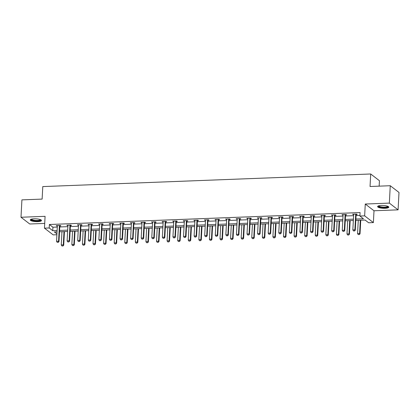 <?xml version="1.0" encoding="UTF-8"?>
<svg xmlns="http://www.w3.org/2000/svg" width="420" height="420" viewBox="0 0 420 420"><rect width="100%" height="100%" fill="white"/><g stroke="black" fill="none" stroke-linecap="round" stroke-linejoin="round"><path stroke-width="0.63" d="M37.727 221.645A5.612 1.407 -177 0 0 41.486 220.516A5.612 1.407 -177 0 0 34.041 218.804A5.612 1.407 -177 0 0 30.282 219.928A5.612 1.407 -177 0 0 37.727 221.645M385.046 208.299A5.612 1.407 -177 0 0 388.805 207.17A5.612 1.407 -177 0 0 381.36 205.459A5.612 1.407 -177 0 0 377.601 206.582A5.612 1.407 -177 0 0 385.046 208.299M56.884 234.749L53.204 234.89L44.462 228.155L49.208 227.971L52.752 230.701L57.104 230.533M379.155 186.149L379.439 180.721L370.703 173.985L42.782 186.585L42.126 199.096L21.914 199.873L21 217.256L29.741 223.997L44.709 223.419M370.703 173.985L370.046 186.501L390.259 185.724L399 192.46L398.087 209.843L389.351 203.107L365.269 204.031L364.649 215.849L373.385 222.59L368.639 222.773L365.096 220.038L355.819 220.395M365.269 204.031L374.005 210.767L398.087 209.843M374.005 210.767L373.385 222.59M390.259 185.724L389.351 203.107M355.892 219.056L363.442 218.762L359.898 216.032L360.082 212.557L49.392 224.495L52.936 227.225L57.288 227.057M59.766 226.963L67.867 226.653M70.35 226.559L78.451 226.244M80.929 226.149L89.035 225.839M91.513 225.745L99.619 225.43M102.097 225.335L110.198 225.026M112.676 224.931L120.782 224.616M123.26 224.522L131.365 224.212M133.844 224.117L141.944 223.808M144.422 223.708L152.528 223.398M155.006 223.303L163.112 222.994M165.59 222.899L173.691 222.584M176.174 222.49L184.275 222.18M186.753 222.085L194.859 221.771M197.337 221.676L205.443 221.366M207.921 221.272L216.022 220.957M218.5 220.862L226.606 220.553M229.084 220.458L237.19 220.148M239.668 220.048L247.769 219.739M250.247 219.644L258.353 219.334M260.831 219.24L268.937 218.925M271.415 218.831L279.515 218.521M281.998 218.426L290.099 218.111M292.577 218.017L300.683 217.707M303.161 217.613L311.267 217.297M313.745 217.203L321.846 216.893M324.324 216.799L332.43 216.489M334.908 216.389L343.014 216.079M345.492 215.985L353.593 215.675M356.071 215.581L359.93 215.428M356.181 214.573L357.231 214.531L356.638 214.074L352.569 214.232L353.645 214.667M345.602 214.977L346.647 214.935L346.059 214.484L341.985 214.636L343.067 215.077M335.018 215.381L336.063 215.345L335.475 214.888L331.406 215.045L332.483 215.481M324.434 215.791L325.484 215.749L324.891 215.292L320.822 215.45L321.899 215.885M313.856 216.195L314.9 216.158L314.307 215.702L310.238 215.859L311.32 216.295M303.272 216.605L304.316 216.562L303.728 216.106L299.654 216.263L300.736 216.699M292.688 217.009L293.732 216.972L293.144 216.515L289.076 216.673L290.152 217.109M282.109 217.418L283.154 217.376L282.56 216.919L278.492 217.077L279.573 217.513M271.525 217.822L272.57 217.781L271.981 217.329L267.908 217.481L268.989 217.922M260.941 218.232L261.986 218.19L261.397 217.733L257.329 217.891L258.405 218.327M250.357 218.636L251.407 218.594L250.814 218.143L246.745 218.295L247.821 218.736M239.778 219.041L240.823 219.004L240.235 218.547L236.161 218.704L237.242 219.14M229.194 219.45L230.239 219.408L229.651 218.951L225.582 219.109L226.658 219.544M218.61 219.854L219.66 219.817L219.067 219.361L214.998 219.518L216.074 219.954M208.031 220.264L209.076 220.222L208.483 219.765L204.414 219.922L205.496 220.358M197.447 220.668L198.492 220.631L197.904 220.174L193.83 220.332L194.911 220.768M186.863 221.078L187.913 221.036L187.32 220.579L183.251 220.736L184.328 221.172M176.284 221.482L177.329 221.44L176.736 220.988L172.667 221.146L173.749 221.582M165.701 221.891L166.745 221.849L166.157 221.393L162.083 221.55L163.165 221.986M155.117 222.296L156.161 222.254L155.573 221.802L151.505 221.954L152.581 222.395M144.538 222.7L145.583 222.663L144.989 222.206L140.921 222.364L141.997 222.799M133.954 223.109L134.999 223.067L134.41 222.611L130.337 222.768L131.418 223.204M123.37 223.514L124.415 223.477L123.827 223.02L119.758 223.178L120.834 223.613M112.786 223.923L113.836 223.881L113.242 223.424L109.174 223.582L110.25 224.018M102.207 224.327L103.252 224.291L102.659 223.834L98.59 223.991L99.671 224.427M91.623 224.737L92.668 224.695L92.08 224.238L88.006 224.396L89.087 224.831M81.039 225.141L82.089 225.099L81.496 224.648L77.427 224.805L78.503 225.241M70.46 225.55L71.505 225.509L70.912 225.052L66.843 225.209L67.924 225.645M59.876 225.955L60.921 225.913L60.333 225.461L56.259 225.614L57.34 226.054M44.462 228.155L45.082 216.332L21 217.256M49.392 224.495L49.208 227.971M359.898 216.032L364.649 215.849M57.036 231.877L54.406 231.977L56.926 233.919M353.341 220.49L345.24 220.804M342.762 220.899L334.656 221.209M332.178 221.303L324.072 221.613M321.594 221.713L313.493 222.023M311.01 222.117L302.909 222.427M300.431 222.527L292.325 222.836M289.847 222.931L281.741 223.241M279.263 223.335L271.163 223.65M268.685 223.745L260.579 224.054M258.101 224.149L249.995 224.464M247.517 224.558L239.416 224.868M236.938 224.963L228.832 225.272M226.354 225.372L218.248 225.682M215.77 225.776L207.669 226.086M205.186 226.186L197.085 226.496M194.607 226.59L186.501 226.9M184.023 226.994L175.917 227.309M173.439 227.404L165.338 227.714M162.86 227.808L154.754 228.123M152.276 228.218L144.17 228.527M141.692 228.622L133.591 228.937M131.114 229.031L123.008 229.341M120.53 229.435L112.424 229.745M109.945 229.845L101.845 230.155M99.367 230.249L91.261 230.559M88.783 230.654L80.677 230.969M78.199 231.063L70.093 231.373M67.615 231.467L59.514 231.782M59.582 230.438L67.688 230.129M70.166 230.034L78.267 229.719M80.75 229.625L88.851 229.315M91.329 229.22L99.435 228.911M101.913 228.811L110.019 228.501M112.497 228.407L120.598 228.097M123.076 228.002L131.182 227.687M133.66 227.593L141.766 227.283M144.244 227.189L152.345 226.874M154.822 226.779L162.928 226.469M165.406 226.375L173.513 226.06M175.991 225.965L184.091 225.656M186.575 225.561L194.675 225.251M197.153 225.152L205.259 224.842M207.737 224.747L215.843 224.438M218.321 224.343L226.422 224.028M228.9 223.934L237.006 223.624M239.484 223.529L247.59 223.214M250.068 223.12L258.169 222.81M260.647 222.716L268.753 222.401M271.231 222.306L279.337 221.996M281.815 221.902L289.916 221.592M292.399 221.492L300.5 221.183M302.978 221.088L311.084 220.778M313.562 220.678L321.668 220.369M324.145 220.274L332.246 219.965M334.724 219.87L342.83 219.555M345.308 219.46L353.414 219.151M52.936 227.225L52.752 230.701M353.183 214.205L353.157 214.688M342.599 214.615L342.578 215.093M332.02 215.019L331.994 215.502M321.437 215.428L321.41 215.906M310.853 215.833L310.832 216.31M300.274 216.242L300.248 216.72M289.69 216.647L289.663 217.124M279.106 217.056L279.085 217.534M268.527 217.46L268.501 217.938M257.943 217.865L257.917 218.347M247.359 218.274L247.333 218.752M236.78 218.678L236.754 219.161M226.196 219.088L226.17 219.566M215.612 219.492L215.586 219.97M205.028 219.902L205.007 220.379M194.45 220.306L194.423 220.784M183.866 220.715L183.839 221.193M173.282 221.12L173.261 221.597M162.703 221.524L162.677 222.007M152.119 221.933L152.093 222.411M141.535 222.338L141.509 222.821M130.956 222.747L130.93 223.225M120.372 223.151L120.346 223.629M109.788 223.561L109.762 224.039M99.204 223.965L99.183 224.443M88.625 224.375L88.599 224.852M78.041 224.779L78.015 225.257M67.457 225.183L67.436 225.666M56.879 225.593L56.852 226.07M353.488 230.937L354.575 230.953L353.488 230.937L352.847 229.913L353.651 214.615A0.719 0.656 -52.4 0 0 353.63 214.41L353.572 214.195M355.808 214.106L355.73 214.326A0.719 0.656 -52.4 0 0 355.688 214.541L354.884 229.834L355.31 230.165L354.575 230.953M356.36 214.084L356.155 214.657A0.719 0.656 -52.4 0 0 356.113 214.867L355.31 230.165M352.847 229.913L354.884 229.834L354.506 230.895M358.265 220.3L357.572 233.557L359.609 233.478L360.302 220.222M359.226 234.539L358.213 234.575L359.3 234.591L359.609 233.478L360.034 233.803L360.743 220.206M357.572 233.557L358.213 234.575M359.3 234.591L360.034 233.803M388.043 206.404A4.856 1.218 3 0 1 385.523 207.506A4.856 1.218 3 0 1 380.063 207.086A4.856 1.218 3 0 1 378.441 205.905M378.767 205.8A4.494 1.129 -177 0 0 380.32 206.682A4.494 1.129 -177 0 0 384.983 207.102A4.494 1.129 -177 0 0 387.733 206.273M377.748 206.288A5.575 1.397 -177 0 0 379.596 207.202A5.575 1.397 -177 0 0 388.694 206.866M40.724 219.749A4.856 1.218 3 0 1 37.506 220.894A4.856 1.218 3 0 1 31.122 219.245M31.448 219.146A4.494 1.129 -177 0 0 37.406 220.458A4.494 1.129 -177 0 0 40.409 219.613M30.429 219.634A5.575 1.397 -177 0 0 37.742 221.078A5.575 1.397 -177 0 0 41.37 220.206M342.904 231.341L343.991 231.357L342.904 231.341L342.263 230.323L343.067 215.024A0.719 0.656 -52.4 0 0 343.046 214.814L342.993 214.599M345.224 214.515L345.145 214.736A0.719 0.656 -52.4 0 0 345.104 214.946L344.3 230.244L344.726 230.57L343.991 231.357M345.776 214.494L345.571 215.061A0.719 0.656 -52.4 0 0 345.529 215.271L344.726 230.57M342.263 230.323L344.3 230.244L343.922 231.304M332.32 231.746L333.412 231.761L332.32 231.746L331.685 230.727L332.483 215.428A0.719 0.656 -52.4 0 0 332.467 215.219L332.409 215.003M334.64 214.919L334.562 215.14A0.719 0.656 -52.4 0 0 334.519 215.35L333.716 230.648L334.142 230.979L333.412 231.761M335.192 214.898L334.987 215.471A0.719 0.656 -52.4 0 0 334.945 215.68L334.142 230.979M331.685 230.727L333.716 230.648L333.338 231.709M347.687 220.71L346.988 233.961L349.025 233.882L349.718 220.631M348.647 234.943L347.629 234.985L348.716 235.001L349.025 233.882L349.451 234.213L350.165 220.616M346.988 233.961L347.629 234.985M348.716 235.001L349.451 234.213M337.103 221.114L336.409 234.371L338.441 234.292L339.139 221.036M338.063 235.352L337.045 235.389L338.137 235.405L338.441 234.292L338.867 234.617L339.581 221.02M336.409 234.371L337.045 235.389M338.137 235.405L338.867 234.617M321.741 232.155L322.828 232.171L321.741 232.155L321.101 231.131L321.904 215.838A0.719 0.656 -52.4 0 0 321.883 215.628L321.825 215.413M324.062 215.329L323.983 215.549A0.719 0.656 -52.4 0 0 323.935 215.759L323.137 231.058L323.563 231.383L322.828 232.171M324.608 215.308L324.408 215.875A0.719 0.656 -52.4 0 0 324.361 216.085L323.563 231.383M321.101 231.131L323.137 231.058L322.76 232.113M311.157 232.559L312.244 232.575L311.157 232.559L310.517 231.541L311.32 216.242A0.719 0.656 -52.4 0 0 311.299 216.032L311.241 215.817M313.478 215.733L313.399 215.953A0.719 0.656 -52.4 0 0 313.357 216.164L312.554 231.462L312.979 231.788L312.244 232.575M314.029 215.712L313.824 216.279A0.719 0.656 -52.4 0 0 313.782 216.494L312.979 231.788M310.517 231.541L312.554 231.462L312.175 232.523M300.573 232.969L301.665 232.984L300.573 232.969L299.938 231.945L300.736 216.652A0.719 0.656 -52.4 0 0 300.715 216.442L300.662 216.227M302.894 216.137L302.815 216.358A0.719 0.656 -52.4 0 0 302.773 216.573L301.969 231.866L302.395 232.197L301.665 232.984M303.445 216.116L303.24 216.689A0.719 0.656 -52.4 0 0 303.198 216.899L302.395 232.197M299.938 231.945L301.969 231.866L301.592 232.927M326.519 221.524L325.826 234.775L327.863 234.696L328.556 221.445M327.479 235.757L326.466 235.798L327.553 235.814L327.863 234.696L328.288 235.027L328.996 221.424M325.826 234.775L326.466 235.798M327.553 235.814L328.288 235.027M315.94 221.928L315.242 235.184L317.279 235.106L317.971 221.849M316.901 236.166L315.882 236.203L316.969 236.219L317.279 235.106L317.704 235.431L318.418 221.834M315.242 235.184L315.882 236.203M316.969 236.219L317.704 235.431M305.356 222.332L304.663 235.589L306.695 235.51L307.387 222.259M306.317 236.57L305.298 236.612L306.385 236.628L306.695 235.51L307.12 235.841L307.834 222.238M304.663 235.589L305.298 236.612M306.385 236.628L307.12 235.841M289.994 233.373L291.081 233.389L289.994 233.373L289.354 232.355L290.157 217.056A0.719 0.656 -52.4 0 0 290.136 216.846L290.078 216.631M292.315 216.547L292.236 216.767A0.719 0.656 -52.4 0 0 292.189 216.977L291.391 232.276L291.816 232.601L291.081 233.389M292.861 216.526L292.661 217.093A0.719 0.656 -52.4 0 0 292.614 217.308L291.816 232.601M289.354 232.355L291.391 232.276L291.007 233.336M294.772 222.742L294.079 235.998L296.111 235.919L296.809 222.663M295.733 236.98L294.714 237.017L295.806 237.032L296.111 235.919L296.536 236.245L297.25 222.647M294.079 235.998L294.714 237.017M295.806 237.032L296.536 236.245M279.41 233.783L280.497 233.798L279.41 233.783L278.77 232.759L279.573 217.466A0.719 0.656 -52.4 0 0 279.552 217.256L279.494 217.04M281.731 216.951L281.652 217.172A0.719 0.656 -52.4 0 0 281.61 217.387L280.807 232.68L281.232 233.011L280.497 233.798M282.282 216.93L282.077 217.502A0.719 0.656 -52.4 0 0 282.035 217.712L281.232 233.011M278.77 232.759L280.807 232.68L280.429 233.741M284.188 223.146L283.495 236.402L285.532 236.323L286.225 223.067M285.154 237.384L284.135 237.421L285.222 237.436L285.532 236.323L285.957 236.654L286.671 223.052M283.495 236.402L284.135 237.421M285.222 237.436L285.957 236.654M268.826 234.187L269.918 234.203L268.826 234.187L268.191 233.168L268.989 217.87A0.719 0.656 -52.4 0 0 268.968 217.66L268.916 217.445M271.147 217.361L271.068 217.581A0.719 0.656 -52.4 0 0 271.026 217.791L270.223 233.09L270.648 233.415L269.918 234.203M271.698 217.34L271.493 217.907A0.719 0.656 -52.4 0 0 271.451 218.122L270.648 233.415M268.191 233.168L270.223 233.09L269.845 234.15M273.609 223.555L272.911 236.806L274.948 236.733L275.641 223.477M274.57 237.788L273.551 237.83L274.638 237.846L274.948 236.733L275.373 237.059L276.087 223.461M272.911 236.806L273.551 237.83M274.638 237.846L275.373 237.059M258.248 234.596L259.334 234.612L258.248 234.596L257.607 233.572L258.41 218.274A0.719 0.656 -52.4 0 0 258.389 218.069L258.332 217.854M260.563 217.765L260.484 217.985A0.719 0.656 -52.4 0 0 260.442 218.201L259.644 233.494L260.069 233.825L259.334 234.612M261.114 217.744L260.909 218.316A0.719 0.656 -52.4 0 0 260.867 218.526L260.069 233.825M257.607 233.572L259.644 233.494L259.261 234.554M263.025 223.96L262.332 237.216L264.364 237.137L265.062 223.881M263.986 238.198L262.967 238.234L264.059 238.25L264.364 237.137L264.789 237.463L265.503 223.865M262.332 237.216L262.967 238.234M264.059 238.25L264.789 237.463M247.664 235.001L248.75 235.016L247.664 235.001L247.023 233.982L247.826 218.684A0.719 0.656 -52.4 0 0 247.805 218.474L247.748 218.258M249.984 218.174L249.905 218.395A0.719 0.656 -52.4 0 0 249.863 218.605L249.06 233.903L249.485 234.229L248.75 235.016M250.535 218.153L250.331 218.72A0.719 0.656 -52.4 0 0 250.289 218.93L249.485 234.229M247.023 233.982L249.06 233.903L248.682 234.964M252.441 224.369L251.748 237.62L253.785 237.542L254.478 224.291M253.402 238.602L252.389 238.644L253.475 238.66L253.785 237.542L254.21 237.872L254.919 224.275M251.748 237.62L252.389 238.644M253.475 238.66L254.21 237.872M237.079 235.41L238.166 235.421L237.079 235.41L236.444 234.386L237.242 219.088A0.719 0.656 -52.4 0 0 237.221 218.878L237.169 218.663M239.4 218.578L239.321 218.799A0.719 0.656 -52.4 0 0 239.279 219.009L238.476 234.308L238.901 234.638L238.166 235.421M239.951 218.558L239.747 219.13A0.719 0.656 -52.4 0 0 239.704 219.34L238.901 234.638M236.444 234.386L238.476 234.308L238.098 235.368M241.862 224.774L241.164 238.03L243.201 237.951L243.894 224.695M242.823 239.012L241.804 239.048L242.891 239.064L243.201 237.951L243.626 238.277L244.34 224.679M241.164 238.03L241.804 239.048M242.891 239.064L243.626 238.277M226.496 235.814L227.588 235.83L226.496 235.814L225.86 234.791L226.664 219.497A0.719 0.656 -52.4 0 0 226.643 219.287L226.585 219.072M228.816 218.988L228.737 219.209A0.719 0.656 -52.4 0 0 228.695 219.418L227.892 234.717L228.317 235.042L227.588 235.83M229.367 218.967L229.163 219.534A0.719 0.656 -52.4 0 0 229.121 219.744L228.317 235.042M225.86 234.791L227.892 234.717L227.514 235.778M231.278 225.183L230.585 238.434L232.617 238.355L233.315 225.104M232.239 239.416L231.221 239.458L232.312 239.474L232.617 238.355L233.042 238.686L233.756 225.083M230.585 238.434L231.221 239.458M232.312 239.474L233.042 238.686M215.917 236.219L217.004 236.234L215.917 236.219L215.276 235.2L216.079 219.902A0.719 0.656 -52.4 0 0 216.059 219.691L216.001 219.476M218.237 219.392L218.159 219.613A0.719 0.656 -52.4 0 0 218.111 219.823L217.313 235.121L217.739 235.447L217.004 236.234M218.783 219.371L218.584 219.938A0.719 0.656 -52.4 0 0 218.537 220.154L217.739 235.447M215.276 235.2L217.313 235.121L216.935 236.182M220.694 225.587L220.001 238.844L222.038 238.765L222.731 225.509M221.655 239.825L220.642 239.862L221.728 239.878L222.038 238.765L222.464 239.09L223.172 225.493M220.001 238.844L220.642 239.862M221.728 239.878L222.464 239.09M205.333 236.628L206.419 236.644L205.333 236.628L204.692 235.604L205.496 220.311A0.719 0.656 -52.4 0 0 205.475 220.101L205.417 219.886M207.653 219.797L207.575 220.017A0.719 0.656 -52.4 0 0 207.533 220.232L206.729 235.526L207.155 235.856L206.419 236.644M208.204 219.776L208 220.348A0.719 0.656 -52.4 0 0 207.958 220.558L207.155 235.856M204.692 235.604L206.729 235.526L206.351 236.586M210.116 225.992L209.417 239.248L211.454 239.169L212.147 225.918M211.076 240.23L210.058 240.272L211.145 240.287L211.454 239.169L211.88 239.5L212.594 225.897M209.417 239.248L210.058 240.272M211.145 240.287L211.88 239.5M194.749 237.032L195.841 237.048L194.749 237.032L194.114 236.014L194.911 220.715A0.719 0.656 -52.4 0 0 194.891 220.505L194.838 220.29M197.069 220.206L196.991 220.427A0.719 0.656 -52.4 0 0 196.948 220.637L196.145 235.935L196.571 236.261L195.841 237.048M197.621 220.185L197.416 220.752A0.719 0.656 -52.4 0 0 197.374 220.967L196.571 236.261M194.114 236.014L196.145 235.935L195.767 236.996M199.532 226.401L198.839 239.657L200.87 239.578L201.563 226.322M200.492 240.639L199.474 240.676L200.56 240.691L200.87 239.578L201.296 239.904L202.01 226.306M198.839 239.657L199.474 240.676M200.56 240.691L201.296 239.904M184.17 237.442L185.257 237.458L184.17 237.442L183.53 236.418L184.333 221.125A0.719 0.656 -52.4 0 0 184.312 220.915L184.254 220.7M186.491 220.61L186.412 220.831A0.719 0.656 -52.4 0 0 186.365 221.046L185.566 236.339L185.992 236.67L185.257 237.458M187.036 220.589L186.837 221.162A0.719 0.656 -52.4 0 0 186.79 221.372L185.992 236.67M183.53 236.418L185.566 236.339L185.183 237.4M188.947 226.805L188.255 240.061L190.286 239.983L190.984 226.727M189.908 241.043L188.89 241.085L189.982 241.096L190.286 239.983L190.712 240.314L191.425 226.711M188.255 240.061L188.89 241.085M189.982 241.096L190.712 240.314M173.586 237.846L174.673 237.862L173.586 237.846L172.946 236.828L173.749 221.529A0.719 0.656 -52.4 0 0 173.728 221.319L173.67 221.104M175.907 221.02L175.828 221.24A0.719 0.656 -52.4 0 0 175.786 221.45L174.983 236.749L175.408 237.074L174.673 237.862M176.458 220.999L176.253 221.566A0.719 0.656 -52.4 0 0 176.211 221.781L175.408 237.074M172.946 236.828L174.983 236.749L174.605 237.809M178.364 227.215L177.671 240.466L179.708 240.392L180.401 227.136M179.329 241.453L178.311 241.49L179.398 241.505L179.708 240.392L180.133 240.718L180.847 227.12M177.671 240.466L178.311 241.49M179.398 241.505L180.133 240.718M163.002 238.256L164.094 238.271L163.002 238.256L162.367 237.232L163.165 221.939A0.719 0.656 -52.4 0 0 163.144 221.728L163.091 221.513M165.322 221.424L165.244 221.645A0.719 0.656 -52.4 0 0 165.202 221.86L164.399 237.153L164.824 237.484L164.094 238.271M165.874 221.403L165.669 221.975A0.719 0.656 -52.4 0 0 165.627 222.185L164.824 237.484M162.367 237.232L164.399 237.153L164.021 238.214M167.785 227.619L167.087 240.875L169.124 240.797L169.816 227.54M168.746 241.857L167.727 241.894L168.814 241.91L169.124 240.797L169.549 241.122L170.263 227.525M167.087 240.875L167.727 241.894M168.814 241.91L169.549 241.122M152.423 238.66L153.51 238.675L152.423 238.66L151.783 237.641L152.586 222.343A0.719 0.656 -52.4 0 0 152.565 222.133L152.507 221.917M154.739 221.834L154.66 222.054A0.719 0.656 -52.4 0 0 154.618 222.264L153.82 237.562L154.245 237.888L153.51 238.675M155.29 221.812L155.085 222.38A0.719 0.656 -52.4 0 0 155.043 222.595L154.245 237.888M151.783 237.641L153.82 237.562L153.436 238.623M157.201 228.029L156.508 241.28L158.54 241.201L159.238 227.95M158.161 242.261L157.143 242.303L158.235 242.319L158.54 241.201L158.965 241.532L159.679 227.934M156.508 241.28L157.143 242.303M158.235 242.319L158.965 241.532M141.839 239.069L142.926 239.08L141.839 239.069L141.199 238.046L142.002 222.747A0.719 0.656 -52.4 0 0 141.981 222.542L141.923 222.322M144.16 222.238L144.081 222.458A0.719 0.656 -52.4 0 0 144.039 222.673L143.236 237.967L143.661 238.297L142.926 239.08M144.711 222.217L144.506 222.789A0.719 0.656 -52.4 0 0 144.464 222.999L143.661 238.297M141.199 238.046L143.236 237.967L142.858 239.027M146.617 228.433L145.924 241.689L147.961 241.61L148.654 228.354M147.583 242.671L146.564 242.708L147.651 242.723L147.961 241.61L148.386 241.936L149.095 228.338M145.924 241.689L146.564 242.708M147.651 242.723L148.386 241.936M131.255 239.474L132.342 239.489L131.255 239.474L130.62 238.45L131.418 223.157A0.719 0.656 -52.4 0 0 131.397 222.947L131.345 222.731M133.576 222.647L133.497 222.868A0.719 0.656 -52.4 0 0 133.455 223.078L132.652 238.376L133.077 238.702L132.342 239.489M134.127 222.626L133.922 223.193A0.719 0.656 -52.4 0 0 133.88 223.403L133.077 238.702M130.62 238.45L132.652 238.376L132.274 239.437M136.038 228.842L135.34 242.093L137.377 242.015L138.07 228.764M136.999 243.075L135.98 243.117L137.067 243.133L137.377 242.015L137.802 242.345L138.516 228.743M135.34 242.093L135.98 243.117M137.067 243.133L137.802 242.345M120.671 239.878L121.763 239.894L120.671 239.878L120.036 238.859L120.839 223.561A0.719 0.656 -52.4 0 0 120.818 223.351L120.761 223.136M122.992 223.052L122.913 223.272A0.719 0.656 -52.4 0 0 122.871 223.482L122.068 238.781L122.493 239.106L121.763 239.894M123.543 223.031L123.338 223.597A0.719 0.656 -52.4 0 0 123.296 223.813L122.493 239.106M120.036 238.859L122.068 238.781L121.69 239.841M125.454 229.247L124.761 242.503L126.793 242.424L127.491 229.168M126.415 243.484L125.396 243.521L126.488 243.537L126.793 242.424L127.218 242.75L127.932 229.152M124.761 242.503L125.396 243.521M126.488 243.537L127.218 242.75M110.093 240.287L111.179 240.303L110.093 240.287L109.452 239.264L110.255 223.97A0.719 0.656 -52.4 0 0 110.234 223.76L110.177 223.545M112.413 223.456L112.334 223.676A0.719 0.656 -52.4 0 0 112.287 223.892L111.489 239.185L111.914 239.516L111.179 240.303M112.964 223.435L112.76 224.007A0.719 0.656 -52.4 0 0 112.712 224.217L111.914 239.516M109.452 239.264L111.489 239.185L111.111 240.245M114.87 229.651L114.177 242.907L116.214 242.828L116.907 229.577M115.831 243.889L114.817 243.931L115.904 243.947L116.214 242.828L116.639 243.159L117.348 229.556M114.177 242.907L114.817 243.931M115.904 243.947L116.639 243.159M99.508 240.691L100.595 240.707L99.508 240.691L98.868 239.673L99.671 224.375A0.719 0.656 -52.4 0 0 99.65 224.165L99.593 223.949M101.829 223.865L101.75 224.086A0.719 0.656 -52.4 0 0 101.708 224.296L100.905 239.594L101.33 239.92L100.595 240.707M102.38 223.844L102.176 224.411A0.719 0.656 -52.4 0 0 102.133 224.627L101.33 239.92M98.868 239.673L100.905 239.594L100.527 240.655M104.291 230.06L103.593 243.316L105.63 243.238L106.323 229.982M105.252 244.298L104.234 244.335L105.32 244.351L105.63 243.238L106.055 243.563L106.769 229.966M103.593 243.316L104.234 244.335M105.32 244.351L106.055 243.563M88.924 241.101L90.017 241.117L88.924 241.101L88.289 240.077L89.087 224.784A0.719 0.656 -52.4 0 0 89.066 224.574L89.014 224.359M91.245 224.27L91.166 224.49A0.719 0.656 -52.4 0 0 91.124 224.705L90.321 239.999L90.746 240.329L90.017 241.117M91.796 224.249L91.592 224.821A0.719 0.656 -52.4 0 0 91.549 225.031L90.746 240.329M88.289 240.077L90.321 239.999L89.943 241.059M93.707 230.465L93.014 243.721L95.046 243.642L95.744 230.386M94.668 244.703L93.65 244.745L94.742 244.755L95.046 243.642L95.471 243.973L96.185 230.37M93.014 243.721L93.65 244.745M94.742 244.755L95.471 243.973M78.346 241.505L79.433 241.521L78.346 241.505L77.705 240.487L78.508 225.188A0.719 0.656 -52.4 0 0 78.487 224.978L78.43 224.763M80.666 224.679L80.588 224.9A0.719 0.656 -52.4 0 0 80.54 225.109L79.742 240.408L80.168 240.734L79.433 241.521M81.212 224.658L81.013 225.225A0.719 0.656 -52.4 0 0 80.966 225.44L80.168 240.734M77.705 240.487L79.742 240.408L79.359 241.469M83.123 230.874L82.43 244.13L84.467 244.052L85.16 230.795M84.084 245.112L83.066 245.149L84.158 245.165L84.467 244.052L84.887 244.377L85.601 230.78M82.43 244.13L83.066 245.149M84.158 245.165L84.887 244.377M67.762 241.915L68.849 241.93L67.762 241.915L67.121 240.891L67.924 225.598A0.719 0.656 -52.4 0 0 67.904 225.388L67.846 225.172M70.082 225.083L70.004 225.304A0.719 0.656 -52.4 0 0 69.962 225.519L69.158 240.812L69.584 241.143L68.849 241.93M70.633 225.062L70.429 225.635A0.719 0.656 -52.4 0 0 70.387 225.845L69.584 241.143M67.121 240.891L69.158 240.812L68.78 241.873M72.539 231.278L71.846 244.535L73.883 244.456L74.576 231.2M73.505 245.516L72.487 245.553L73.573 245.569L73.883 244.456L74.308 244.781L75.023 231.184M71.846 244.535L72.487 245.553M73.573 245.569L74.308 244.781M57.178 242.319L58.27 242.335L57.178 242.319L56.543 241.3L57.34 226.002A0.719 0.656 -52.4 0 0 57.32 225.792L57.267 225.577M59.498 225.493L59.42 225.713A0.719 0.656 -52.4 0 0 59.377 225.923L58.574 241.222L58.999 241.547L58.27 242.335M60.05 225.472L59.845 226.039A0.719 0.656 -52.4 0 0 59.803 226.254L58.999 241.547M56.543 241.3L58.574 241.222L58.196 242.282M61.961 231.688L61.262 244.939L63.299 244.865L63.992 231.609M62.921 245.921L61.903 245.963L62.99 245.978L63.299 244.865L63.724 245.191L64.439 231.593M61.262 244.939L61.903 245.963M62.99 245.978L63.724 245.191M355.688 214.541L356.113 214.867M355.73 214.326L356.155 214.657M345.104 214.946L345.529 215.271M345.145 214.736L345.571 215.061M334.519 215.35L334.945 215.68M334.562 215.14L334.987 215.471M323.935 215.759L324.361 216.085M323.983 215.549L324.408 215.875M313.357 216.164L313.782 216.494M313.399 215.953L313.824 216.279M302.773 216.573L303.198 216.899M302.815 216.358L303.24 216.689M292.189 216.977L292.614 217.308M292.236 216.767L292.661 217.093M281.61 217.387L282.035 217.712M281.652 217.172L282.077 217.502M271.026 217.791L271.451 218.122M271.068 217.581L271.493 217.907M260.442 218.201L260.867 218.526M260.484 217.985L260.909 218.316M249.863 218.605L250.289 218.93M249.905 218.395L250.331 218.72M239.279 219.009L239.704 219.34M239.321 218.799L239.747 219.13M228.695 219.418L229.121 219.744M228.737 219.209L229.163 219.534M218.111 219.823L218.537 220.154M218.159 219.613L218.584 219.938M207.533 220.232L207.958 220.558M207.575 220.017L208 220.348M196.948 220.637L197.374 220.967M196.991 220.427L197.416 220.752M186.365 221.046L186.79 221.372M186.412 220.831L186.837 221.162M175.786 221.45L176.211 221.781M175.828 221.24L176.253 221.566M165.202 221.86L165.627 222.185M165.244 221.645L165.669 221.975M154.618 222.264L155.043 222.595M154.66 222.054L155.085 222.38M144.039 222.673L144.464 222.999M144.081 222.458L144.506 222.789M133.455 223.078L133.88 223.403M133.497 222.868L133.922 223.193M122.871 223.482L123.296 223.813M122.913 223.272L123.338 223.597M112.287 223.892L112.712 224.217M112.334 223.676L112.76 224.007M101.708 224.296L102.133 224.627M101.75 224.086L102.176 224.411M91.124 224.705L91.549 225.031M91.166 224.49L91.592 224.821M80.54 225.109L80.966 225.44M80.588 224.9L81.013 225.225M69.962 225.519L70.387 225.845M70.004 225.304L70.429 225.635M59.377 225.923L59.803 226.254M59.42 225.713L59.845 226.039"/></g></svg>
